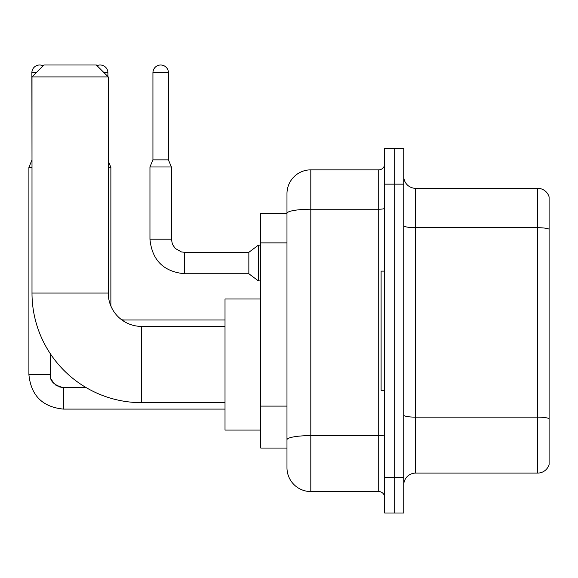 <?xml version="1.0" encoding="UTF-8"?>
<svg xmlns="http://www.w3.org/2000/svg" width="578" height="578" viewBox="0 0 578 578"><rect width="100%" height="100%" fill="white"/><g stroke="black" fill="none" stroke-linecap="round" stroke-linejoin="round"><path stroke-width="0.87" d="M310.805 491.553L378.72 491.553L378.72 209.236L310.805 209.236A23.828 4.14 180 0 0 286.977 213.376L286.977 193.681A23.828 23.828 0 0 1 310.805 169.853L310.805 491.553A23.828 23.828 0 0 1 286.977 467.725L286.977 206.787L286.977 213.34L260.765 213.34L260.765 448.066L286.977 448.066M384.673 477.255L384.673 512.997L394.21 512.997L394.21 477.255L394.21 512.997L403.74 512.997L403.74 477.255L394.21 477.255L394.21 184.151L394.21 477.255L384.673 477.255L384.673 184.151L394.21 184.151L394.21 148.409L394.21 184.151L403.74 184.151L403.74 477.255M403.74 184.151L403.74 148.409L384.673 148.409L384.673 184.151M310.805 169.853L378.72 169.853A5.961 5.961 0 0 0 384.673 163.892M286.977 467.725L286.977 443.89M286.977 193.681L286.977 206.787M384.673 497.506A5.961 5.961 0 0 0 378.72 491.553M403.74 485A11.914 11.914 0 0 1 415.654 473.086L537.663 473.086L537.663 188.32L415.654 188.32A11.914 11.914 0 0 1 403.74 176.406A11.914 11.914 0 0 0 415.654 188.32L415.654 473.086M549.1 196.896A11.914 11.914 0 0 0 537.663 188.32A11.914 11.914 0 0 1 549.1 196.896L549.1 464.502A11.914 11.914 0 0 1 537.663 473.086M403.74 225.637A11.914 2.066 0 0 0 415.654 227.703L537.663 227.703A11.914 2.066 180 0 1 549.1 229.191L549.1 197.849M225.015 402.664L141.617 402.664A109.618 109.618 0 0 1 32 293.053L32 76.917L43.914 65.003L96.338 65.003L108.252 76.917L32 76.917M141.617 402.664L141.617 326.411A33.358 33.358 0 0 1 108.252 293.053L108.252 76.917M260.765 299.007L225.015 299.007L225.015 430.068L260.765 430.068M384.673 271.125L381.104 271.125L381.104 390.273L384.673 390.273M32 160.2L31.877 72.749A7.745 7.745 0 0 1 43.09 65.82M31.877 160.2L28.9 167.353L28.9 374.551L50.344 374.551L50.344 353.765M28.9 167.353L32 167.353M97.003 65.668A7.745 7.745 0 0 1 107.898 72.749L107.898 76.556M108.252 167.353L110.875 167.353L110.875 306.015M168.422 159.846L152.932 159.846L152.932 72.749A7.745 7.745 0 0 1 160.677 65.003A7.745 7.745 0 0 1 168.422 72.749L168.422 159.846L171.399 166.991L149.955 166.991L149.955 239.198L171.377 239.198M171.399 166.991L171.399 239.198L172.439 244.313L175.242 248.461L181.441 251.936L184.505 252.304L248.851 252.304L248.851 273.748L184.505 273.748L184.505 252.326M248.851 252.304L258.38 245.151L258.38 280.901L260.765 280.901M286.977 242.876L260.765 242.876M286.977 406.11L260.765 406.11M384.673 434.584A5.961 1.033 0 0 1 378.72 435.617L310.805 435.617A23.828 4.14 180 0 0 286.977 439.757M384.673 208.203A5.961 1.033 0 0 1 378.72 209.236L378.72 169.853M549.1 418.638A11.914 2.066 180 0 0 537.663 417.15L415.654 417.15A11.914 2.066 0 0 1 403.74 415.076M32 293.053L108.252 293.053M63.45 387.679L63.45 409.101C42.49 407.028 30.974 395.511 28.9 374.551C30.974 395.511 42.49 407.028 63.45 409.101C42.49 407.028 30.974 395.511 28.9 374.551C30.974 395.511 42.49 407.028 63.45 409.101C42.49 407.028 30.974 395.511 28.9 374.551C30.974 395.511 42.49 407.028 63.45 409.101C42.49 407.028 30.974 395.511 28.9 374.551C30.974 395.511 42.49 407.028 63.45 409.101C42.49 407.028 30.974 395.511 28.9 374.551C30.974 395.511 42.49 407.028 63.45 409.101C42.49 407.028 30.974 395.511 28.9 374.551C30.974 395.511 42.49 407.028 63.45 409.101C42.49 407.028 30.974 395.511 28.9 374.551C30.974 395.511 42.49 407.028 63.45 409.101C42.49 407.028 30.974 395.511 28.9 374.551M31.877 72.749L36.168 72.749M104.083 72.749L107.898 72.749M121.633 319.764L123.981 319.981L123.981 321.368M152.932 72.749L168.422 72.749M225.015 326.411L141.617 326.411M58.732 386.776L63.45 387.657C53.992 385.273 49.629 380.902 50.344 374.551L50.351 374.985M51.225 379.269L54.202 383.828M55.156 384.695L57.229 386.082M50.344 374.551C49.629 380.902 53.992 385.273 63.45 387.657C53.992 385.273 49.629 380.902 50.344 374.551C49.629 380.902 53.992 385.273 63.45 387.657C53.992 385.273 49.629 380.902 50.344 374.551C49.629 380.902 53.992 385.273 63.45 387.657C53.992 385.273 49.629 380.902 50.344 374.551C49.629 380.902 53.992 385.273 63.45 387.657L86.245 387.657M225.015 409.101L63.45 409.101M108.252 161.06L110.875 167.353M225.015 319.981L123.981 319.981M149.955 239.198C152.028 260.158 163.545 271.674 184.505 273.748C163.545 271.674 152.028 260.158 149.955 239.198C152.028 260.158 163.545 271.674 184.505 273.748C163.545 271.674 152.028 260.158 149.955 239.198C152.028 260.158 163.545 271.674 184.505 273.748C163.545 271.674 152.028 260.158 149.955 239.198C152.028 260.158 163.545 271.674 184.505 273.748C163.545 271.674 152.028 260.158 149.955 239.198C152.028 260.158 163.545 271.674 184.505 273.748C163.545 271.674 152.028 260.158 149.955 239.198C152.028 260.158 163.545 271.674 184.505 273.748C163.545 271.674 152.028 260.158 149.955 239.198C152.028 260.158 163.545 271.674 184.505 273.748C163.545 271.674 152.028 260.158 149.955 239.198C152.028 260.158 163.545 271.674 184.505 273.748C163.545 271.674 152.028 260.158 149.955 239.198C152.028 260.158 163.545 271.674 184.505 273.748M248.851 273.748L258.38 280.901M152.932 159.846L149.955 166.991M258.38 245.151L260.765 245.151"/></g></svg>
